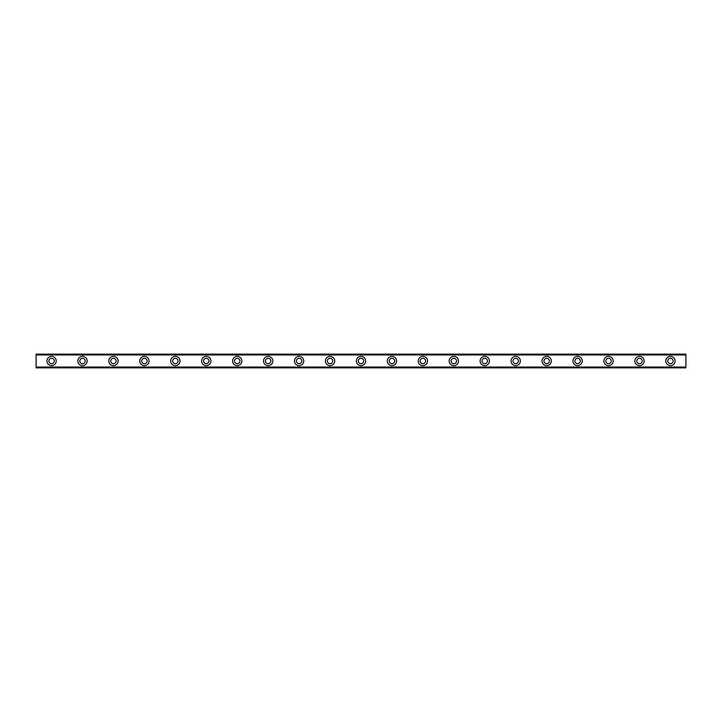 <?xml version="1.0" encoding="UTF-8"?>
<svg xmlns="http://www.w3.org/2000/svg" width="722" height="722" viewBox="0 0 722 722"><rect width="100%" height="100%" fill="white"/><g stroke="black" fill="none" stroke-linecap="round" stroke-linejoin="round"><path stroke-width="1.08" d="M51.569 363.707A2.708 2.708 0 0 1 48.861 361A2.708 2.708 0 0 1 51.569 358.292A2.708 2.708 0 0 1 54.276 361A2.708 2.708 0 0 1 51.569 363.707M670.431 363.707A2.708 2.708 0 0 1 667.724 361A2.708 2.708 0 0 1 670.431 358.292A2.708 2.708 0 0 1 673.139 361A2.708 2.708 0 0 1 670.431 363.707M639.484 363.707A2.708 2.708 0 0 1 636.777 361A2.708 2.708 0 0 1 639.484 358.292A2.708 2.708 0 0 1 642.192 361A2.708 2.708 0 0 1 639.484 363.707M608.547 363.707A2.708 2.708 0 0 1 605.839 361A2.708 2.708 0 0 1 608.547 358.292A2.708 2.708 0 0 1 611.254 361A2.708 2.708 0 0 1 608.547 363.707M577.6 363.707A2.708 2.708 0 0 1 574.892 361A2.708 2.708 0 0 1 577.6 358.292A2.708 2.708 0 0 1 580.308 361A2.708 2.708 0 0 1 577.6 363.707M546.653 363.707A2.708 2.708 0 0 1 543.946 361A2.708 2.708 0 0 1 546.653 358.292A2.708 2.708 0 0 1 549.361 361A2.708 2.708 0 0 1 546.653 363.707M515.716 363.707A2.708 2.708 0 0 1 513.008 361A2.708 2.708 0 0 1 515.716 358.292A2.708 2.708 0 0 1 518.423 361A2.708 2.708 0 0 1 515.716 363.707M484.769 363.707A2.708 2.708 0 0 1 482.061 361A2.708 2.708 0 0 1 484.769 358.292A2.708 2.708 0 0 1 487.476 361A2.708 2.708 0 0 1 484.769 363.707M453.831 363.707A2.708 2.708 0 0 1 451.124 361A2.708 2.708 0 0 1 453.831 358.292A2.708 2.708 0 0 1 456.539 361A2.708 2.708 0 0 1 453.831 363.707M422.884 363.707A2.708 2.708 0 0 1 420.177 361A2.708 2.708 0 0 1 422.884 358.292A2.708 2.708 0 0 1 425.592 361A2.708 2.708 0 0 1 422.884 363.707M391.947 363.707A2.708 2.708 0 0 1 389.239 361A2.708 2.708 0 0 1 391.947 358.292A2.708 2.708 0 0 1 394.654 361A2.708 2.708 0 0 1 391.947 363.707M361 363.707A2.708 2.708 0 0 1 358.292 361A2.708 2.708 0 0 1 361 358.292A2.708 2.708 0 0 1 363.707 361A2.708 2.708 0 0 1 361 363.707M330.053 363.707A2.708 2.708 0 0 1 327.346 361A2.708 2.708 0 0 1 330.053 358.292A2.708 2.708 0 0 1 332.761 361A2.708 2.708 0 0 1 330.053 363.707M299.116 363.707A2.708 2.708 0 0 1 296.408 361A2.708 2.708 0 0 1 299.116 358.292A2.708 2.708 0 0 1 301.823 361A2.708 2.708 0 0 1 299.116 363.707M268.169 363.707A2.708 2.708 0 0 1 265.461 361A2.708 2.708 0 0 1 268.169 358.292A2.708 2.708 0 0 1 270.876 361A2.708 2.708 0 0 1 268.169 363.707M237.231 363.707A2.708 2.708 0 0 1 234.524 361A2.708 2.708 0 0 1 237.231 358.292A2.708 2.708 0 0 1 239.939 361A2.708 2.708 0 0 1 237.231 363.707M206.284 363.707A2.708 2.708 0 0 1 203.577 361A2.708 2.708 0 0 1 206.284 358.292A2.708 2.708 0 0 1 208.992 361A2.708 2.708 0 0 1 206.284 363.707M175.347 363.707A2.708 2.708 0 0 1 172.639 361A2.708 2.708 0 0 1 175.347 358.292A2.708 2.708 0 0 1 178.054 361A2.708 2.708 0 0 1 175.347 363.707M144.4 363.707A2.708 2.708 0 0 1 141.692 361A2.708 2.708 0 0 1 144.4 358.292A2.708 2.708 0 0 1 147.107 361A2.708 2.708 0 0 1 144.4 363.707M113.453 363.707A2.708 2.708 0 0 1 110.746 361A2.708 2.708 0 0 1 113.453 358.292A2.708 2.708 0 0 1 116.161 361A2.708 2.708 0 0 1 113.453 363.707M82.516 363.707A2.708 2.708 0 0 1 79.808 361A2.708 2.708 0 0 1 82.516 358.292A2.708 2.708 0 0 1 85.223 361A2.708 2.708 0 0 1 82.516 363.707M51.569 356.361A4.639 4.639 0 0 0 46.93 361A4.639 4.639 0 0 0 51.569 365.639A4.639 4.639 0 0 0 56.217 361A4.639 4.639 0 0 0 51.569 356.361M670.431 356.361A4.639 4.639 0 0 0 665.783 361A4.639 4.639 0 0 0 670.431 365.639A4.639 4.639 0 0 0 675.07 361A4.639 4.639 0 0 0 670.431 356.361M639.484 356.361A4.639 4.639 0 0 0 634.846 361A4.639 4.639 0 0 0 639.484 365.639A4.639 4.639 0 0 0 644.123 361A4.639 4.639 0 0 0 639.484 356.361M608.547 356.361A4.639 4.639 0 0 0 603.899 361A4.639 4.639 0 0 0 608.547 365.639A4.639 4.639 0 0 0 613.186 361A4.639 4.639 0 0 0 608.547 356.361M577.6 356.361A4.639 4.639 0 0 0 572.961 361A4.639 4.639 0 0 0 577.6 365.639A4.639 4.639 0 0 0 582.239 361A4.639 4.639 0 0 0 577.6 356.361M546.653 356.361A4.639 4.639 0 0 0 542.014 361A4.639 4.639 0 0 0 546.653 365.639A4.639 4.639 0 0 0 551.301 361A4.639 4.639 0 0 0 546.653 356.361M515.716 356.361A4.639 4.639 0 0 0 511.077 361A4.639 4.639 0 0 0 515.716 365.639A4.639 4.639 0 0 0 520.354 361A4.639 4.639 0 0 0 515.716 356.361M484.769 356.361A4.639 4.639 0 0 0 480.13 361A4.639 4.639 0 0 0 484.769 365.639A4.639 4.639 0 0 0 489.417 361A4.639 4.639 0 0 0 484.769 356.361M453.831 356.361A4.639 4.639 0 0 0 449.183 361A4.639 4.639 0 0 0 453.831 365.639A4.639 4.639 0 0 0 458.47 361A4.639 4.639 0 0 0 453.831 356.361M422.884 356.361A4.639 4.639 0 0 0 418.246 361A4.639 4.639 0 0 0 422.884 365.639A4.639 4.639 0 0 0 427.523 361A4.639 4.639 0 0 0 422.884 356.361M391.947 356.361A4.639 4.639 0 0 0 387.299 361A4.639 4.639 0 0 0 391.947 365.639A4.639 4.639 0 0 0 396.586 361A4.639 4.639 0 0 0 391.947 356.361M361 356.361A4.639 4.639 0 0 0 356.361 361A4.639 4.639 0 0 0 361 365.639A4.639 4.639 0 0 0 365.639 361A4.639 4.639 0 0 0 361 356.361M330.053 356.361A4.639 4.639 0 0 0 325.414 361A4.639 4.639 0 0 0 330.053 365.639A4.639 4.639 0 0 0 334.701 361A4.639 4.639 0 0 0 330.053 356.361M299.116 356.361A4.639 4.639 0 0 0 294.477 361A4.639 4.639 0 0 0 299.116 365.639A4.639 4.639 0 0 0 303.754 361A4.639 4.639 0 0 0 299.116 356.361M268.169 356.361A4.639 4.639 0 0 0 263.53 361A4.639 4.639 0 0 0 268.169 365.639A4.639 4.639 0 0 0 272.817 361A4.639 4.639 0 0 0 268.169 356.361M237.231 356.361A4.639 4.639 0 0 0 232.583 361A4.639 4.639 0 0 0 237.231 365.639A4.639 4.639 0 0 0 241.87 361A4.639 4.639 0 0 0 237.231 356.361M206.284 356.361A4.639 4.639 0 0 0 201.646 361A4.639 4.639 0 0 0 206.284 365.639A4.639 4.639 0 0 0 210.923 361A4.639 4.639 0 0 0 206.284 356.361M175.347 356.361A4.639 4.639 0 0 0 170.699 361A4.639 4.639 0 0 0 175.347 365.639A4.639 4.639 0 0 0 179.986 361A4.639 4.639 0 0 0 175.347 356.361M144.4 356.361A4.639 4.639 0 0 0 139.761 361A4.639 4.639 0 0 0 144.4 365.639A4.639 4.639 0 0 0 149.039 361A4.639 4.639 0 0 0 144.4 356.361M113.453 356.361A4.639 4.639 0 0 0 108.814 361A4.639 4.639 0 0 0 113.453 365.639A4.639 4.639 0 0 0 118.101 361A4.639 4.639 0 0 0 113.453 356.361M82.516 356.361A4.639 4.639 0 0 0 77.877 361A4.639 4.639 0 0 0 82.516 365.639A4.639 4.639 0 0 0 87.154 361A4.639 4.639 0 0 0 82.516 356.361M36.1 367.868L685.9 367.868M36.1 367.345L36.1 354.655L685.9 354.655L685.9 367.345L36.1 367.498M36.1 354.502L685.9 354.132L36.1 354.655M685.9 354.132L36.1 354.132M685.9 367.038L36.1 367.038M36.1 354.962L685.9 354.962M685.9 354.412L36.1 354.412M36.1 367.588L685.9 367.588"/></g></svg>
